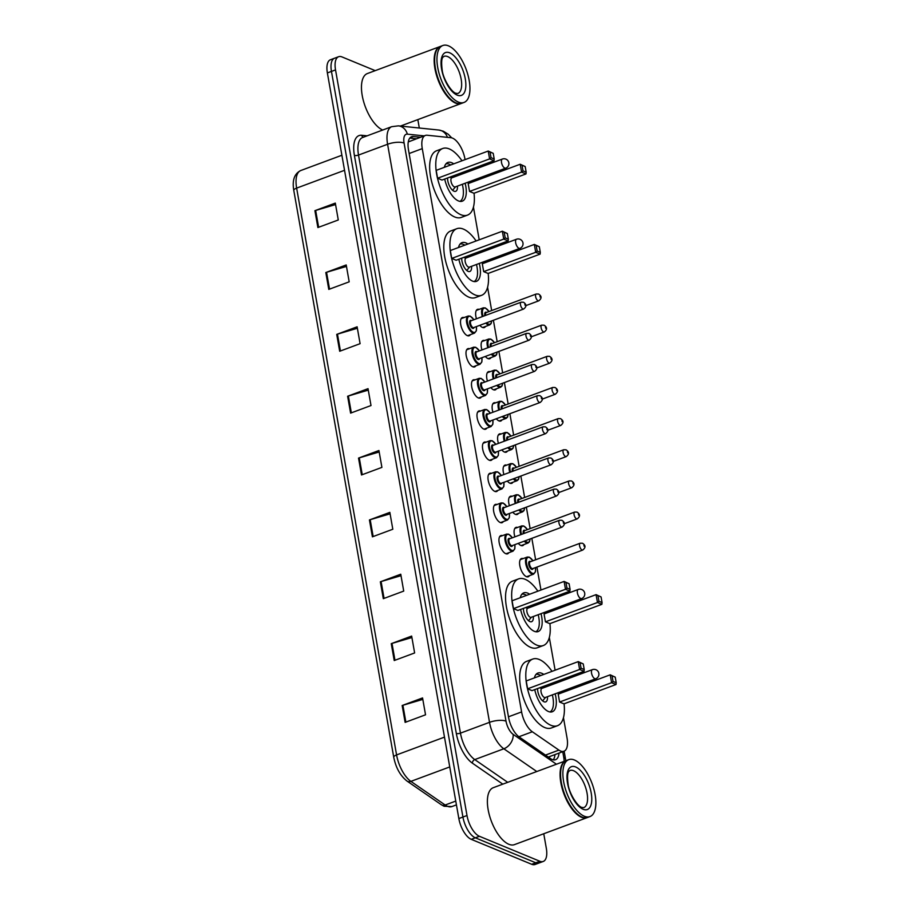 <?xml version="1.0" encoding="UTF-8"?>
<svg xmlns="http://www.w3.org/2000/svg" width="910" height="910" viewBox="0 0 910 910"><rect width="100%" height="100%" fill="white"/><g stroke="black" fill="none" stroke-linecap="round" stroke-linejoin="round"><path stroke-width="1.36" d="M508.804 552.723A9.714 4.322 -110.4 0 1 507.609 553.815A9.714 4.322 -110.4 0 1 505.812 553.701A9.714 4.322 -110.4 0 1 499.59 544.419A9.714 4.322 -110.4 0 1 500.841 535.592A9.714 4.322 -110.4 0 1 502.457 535.637M503.31 521.566A9.714 4.322 -110.4 0 1 502.115 522.67A9.714 4.322 -110.4 0 1 500.318 522.556A9.714 4.322 -110.4 0 1 494.096 513.263A9.714 4.322 -110.4 0 1 495.347 504.447A9.714 4.322 -110.4 0 1 496.962 504.493M497.815 490.422A9.714 4.322 -110.4 0 1 496.621 491.514A9.714 4.322 -110.4 0 1 494.824 491.4A9.714 4.322 -110.4 0 1 488.602 482.107A9.714 4.322 -110.4 0 1 489.853 473.291A9.714 4.322 -110.4 0 1 491.468 473.337M492.333 459.266A9.714 4.322 -110.4 0 1 491.127 460.358A9.714 4.322 -110.4 0 1 489.33 460.244A9.714 4.322 -110.4 0 1 483.108 450.962A9.714 4.322 -110.4 0 1 484.359 442.135A9.714 4.322 -110.4 0 1 485.974 442.18M486.839 428.121A9.714 4.322 -110.4 0 1 485.633 429.213A9.714 4.322 -110.4 0 1 483.836 429.099A9.714 4.322 -110.4 0 1 477.613 419.806A9.714 4.322 -110.4 0 1 478.865 410.99A9.714 4.322 -110.4 0 1 480.491 411.036M481.344 396.965A9.714 4.322 -110.4 0 1 480.139 398.057A9.714 4.322 -110.4 0 1 478.341 397.943A9.714 4.322 -110.4 0 1 472.131 388.65A9.714 4.322 -110.4 0 1 473.371 379.834A9.714 4.322 -110.4 0 1 474.997 379.879M475.85 365.809A9.714 4.322 -110.4 0 1 474.645 366.901A9.714 4.322 -110.4 0 1 472.847 366.787A9.714 4.322 -110.4 0 1 466.637 357.505A9.714 4.322 -110.4 0 1 467.876 348.678A9.714 4.322 -110.4 0 1 469.503 348.723M470.356 334.664A9.714 4.322 -110.4 0 1 469.162 335.756A9.714 4.322 -110.4 0 1 467.353 335.642A9.714 4.322 -110.4 0 1 461.142 326.349A9.714 4.322 -110.4 0 1 462.382 317.533A9.714 4.322 -110.4 0 1 464.009 317.579M523.933 544.533A9.714 4.322 -110.4 0 1 522.738 545.625A9.714 4.322 -110.4 0 1 520.941 545.511A9.714 4.322 -110.4 0 1 518.29 543.372M514.901 536.854A9.714 4.322 -110.4 0 1 515.97 527.402A9.714 4.322 -110.4 0 1 517.585 527.447M518.438 513.376A9.714 4.322 -110.4 0 1 517.244 514.468A9.714 4.322 -110.4 0 1 515.447 514.355A9.714 4.322 -110.4 0 1 512.796 512.216M509.407 505.698A9.714 4.322 -110.4 0 1 510.476 496.257A9.714 4.322 -110.4 0 1 512.091 496.303M512.944 482.232A9.714 4.322 -110.4 0 1 511.75 483.324A9.714 4.322 -110.4 0 1 509.953 483.21A9.714 4.322 -110.4 0 1 507.302 481.06M503.912 474.542A9.714 4.322 -110.4 0 1 504.982 465.101A9.714 4.322 -110.4 0 1 506.597 465.147M507.462 451.076A9.714 4.322 -110.4 0 1 506.256 452.168A9.714 4.322 -110.4 0 1 504.459 452.054A9.714 4.322 -110.4 0 1 501.808 449.915M498.43 443.397A9.714 4.322 -110.4 0 1 499.488 433.945A9.714 4.322 -110.4 0 1 501.114 433.99M529.427 575.689A9.714 4.322 -110.4 0 1 528.232 576.781A9.714 4.322 -110.4 0 1 526.435 576.667A9.714 4.322 -110.4 0 1 520.213 567.374A9.714 4.322 -110.4 0 1 521.464 558.558A9.714 4.322 -110.4 0 1 523.079 558.603M501.967 419.92A9.714 4.322 -110.4 0 1 500.762 421.023A9.714 4.322 -110.4 0 1 498.964 420.898A9.714 4.322 -110.4 0 1 496.314 418.759M492.936 412.241A9.714 4.322 -110.4 0 1 493.993 402.8A9.714 4.322 -110.4 0 1 495.62 402.846M496.473 388.775A9.714 4.322 -110.4 0 1 495.267 389.867A9.714 4.322 -110.4 0 1 493.47 389.753A9.714 4.322 -110.4 0 1 490.831 387.603M487.441 381.085A9.714 4.322 -110.4 0 1 488.499 371.644A9.714 4.322 -110.4 0 1 490.126 371.689M490.979 357.619A9.714 4.322 -110.4 0 1 489.785 358.711A9.714 4.322 -110.4 0 1 487.976 358.597A9.714 4.322 -110.4 0 1 485.337 356.458M481.947 349.94A9.714 4.322 -110.4 0 1 483.005 340.488A9.714 4.322 -110.4 0 1 484.632 340.533M485.485 326.462A9.714 4.322 -110.4 0 1 484.291 327.566A9.714 4.322 -110.4 0 1 482.482 327.452A9.714 4.322 -110.4 0 1 479.843 325.302M476.453 318.784A9.714 4.322 -110.4 0 1 477.511 309.343A9.714 4.322 -110.4 0 1 479.138 309.389M465.067 159.637L464.93 158.897A18.223 8.099 69.6 0 0 450.928 137.706L427.143 135.237A18.223 8.099 69.6 0 0 425.368 135.442A18.223 8.099 69.6 0 0 422.274 148.626L521.601 711.927A18.223 8.099 69.6 0 0 532.327 731.765L558.911 750.102A18.223 8.099 69.6 0 0 560.594 751.034A18.223 8.099 69.6 0 0 563.961 751.239A18.223 8.099 69.6 0 0 567.055 738.067L563.461 717.671M425.368 135.442L408.283 141.926M555.1 670.215L549.322 637.489M540.961 590.033L536.911 567.078M535.626 559.775L531.838 538.333M530.132 528.619L526.344 507.177M524.638 497.474L520.85 476.032M519.144 466.318L515.356 444.876M513.649 435.162L509.873 413.72M508.155 404.017L504.379 382.575M502.661 372.861L498.885 351.419M497.167 341.705L493.391 320.263M491.673 310.56L487.578 287.276M479.206 239.819L473.439 207.093M420.522 137.251L413.367 136.511A18.223 8.099 69.6 0 0 411.593 136.716A18.223 8.099 69.6 0 0 408.499 149.9L508.531 717.182A18.223 8.099 69.6 0 0 519.257 737.02L550.482 758.553A18.223 8.099 69.6 0 0 552.165 759.486A18.223 8.099 69.6 0 0 555.544 759.702A18.223 8.099 69.6 0 0 559.024 753.082M554.952 754.595A18.223 8.099 -110.4 0 1 553.269 759.839M543.748 833.742L546.318 848.279A18.223 8.099 -110.4 0 1 543.225 861.463A18.223 8.099 -110.4 0 1 539.846 861.258L479.422 836.29A18.223 8.099 -110.4 0 1 467.001 815.519L335.528 69.899A18.223 8.099 -110.4 0 1 338.622 56.716A18.223 8.099 -110.4 0 1 342.001 56.932L375.204 70.639M417.826 119.608L419.317 128.026M543.225 861.463L535.057 864.5A18.223 8.099 -110.4 0 1 531.69 864.284L471.255 839.327L475.338 837.814A18.223 8.099 -110.4 0 1 462.928 817.043L331.456 71.412A18.223 8.099 -110.4 0 1 334.539 58.229A18.223 8.099 -110.4 0 0 331.456 71.412L462.928 817.043A18.223 8.099 -110.4 0 0 475.338 837.814L535.762 862.771L475.338 837.814L479.422 836.29M539.141 862.987A18.223 8.099 -110.4 0 1 535.762 862.771A18.223 8.099 -110.4 0 0 539.141 862.987M409.807 138.081L416.439 138.764M471.255 839.327A18.223 8.099 -110.4 0 1 458.845 818.556L327.373 72.925A18.223 8.099 -110.4 0 1 330.466 59.742L338.622 56.716M336.723 334.391L357.118 326.804L360.098 343.673L339.692 351.26L336.723 334.391A4.857 1.661 170 0 1 337.462 334.141L340.431 350.987M325.814 272.534L346.209 264.958L349.19 281.827L328.783 289.403L325.814 272.534A4.857 1.661 170 0 1 326.553 272.283L329.534 289.13M314.905 210.676L335.312 203.101L338.281 219.97L317.886 227.545L314.905 210.676A4.857 1.661 170 0 1 315.656 210.438L318.625 227.273M369.437 519.951L389.844 512.375L392.813 529.245L372.417 536.82L369.437 519.951A4.857 1.661 170 0 1 370.188 519.701L373.157 536.547M380.346 581.808L400.753 574.221L403.721 591.09L383.315 598.678L380.346 581.808A4.857 1.661 170 0 1 381.097 581.558L384.065 598.405M391.254 643.666L411.65 636.079L414.63 652.948L394.223 660.535L391.254 643.666A4.857 1.661 170 0 1 391.994 643.415L394.963 660.25M402.163 705.512L422.558 697.936L425.539 714.805L405.132 722.381L402.163 705.512A4.857 1.661 170 0 1 402.902 705.273L405.871 722.108M347.62 396.248L368.027 388.661L371.007 405.53L350.6 413.117L347.62 396.248A4.857 1.661 170 0 1 348.371 395.998L351.34 412.833M358.529 458.094L378.935 450.518L381.904 467.387L361.509 474.963L358.529 458.094A4.857 1.661 170 0 1 359.279 457.855L362.248 474.69M379.197 451.986L359.279 457.855M368.288 390.128L348.371 395.998M422.82 699.403L402.902 705.273M411.911 637.546L391.994 643.415M401.003 575.689L381.097 581.558M390.094 513.843L370.188 519.701M335.562 204.568L315.656 210.438M346.471 266.425L326.553 272.283M357.38 328.271L337.462 334.141M587.394 817.521A30.371 13.502 -110.4 0 1 587.143 817.624A30.371 13.502 -110.4 0 1 581.524 817.271A30.371 13.502 -110.4 0 1 562.096 788.231A30.371 13.502 -110.4 0 1 565.986 760.68A30.371 13.502 -110.4 0 1 566.236 760.589M587.143 817.624L514.468 844.628A30.371 13.502 -110.4 0 1 508.838 844.275A30.371 13.502 -110.4 0 1 489.409 815.246A30.371 13.502 -110.4 0 1 493.3 787.685L565.986 760.68M589.953 816.577L587.655 817.43A30.371 13.502 -110.4 0 1 582.036 817.078A30.371 13.502 -110.4 0 1 579.977 816.008A30.371 13.502 -110.4 0 1 564.416 793.668A30.371 13.502 -110.4 0 1 561.606 766.584A30.371 13.502 -110.4 0 1 566.498 760.487L568.784 759.634A30.371 13.502 -110.4 0 1 574.415 759.998A30.371 13.502 -110.4 0 1 593.843 789.027A30.371 13.502 -110.4 0 1 589.953 816.577A30.371 13.502 -110.4 0 1 584.322 816.224A30.371 13.502 -110.4 0 1 564.894 787.195A30.371 13.502 -110.4 0 1 568.784 759.634M579.829 815.929A30.064 13.366 -110.4 0 1 579.693 815.838A30.064 13.366 -110.4 0 1 564.291 793.713A30.064 13.366 -110.4 0 1 561.504 766.903A30.064 13.366 -110.4 0 1 561.561 766.743M564.063 703.817A35.535 15.8 -110.4 0 1 557.477 725.702A35.535 15.8 -110.4 0 1 550.903 725.293A35.535 15.8 -110.4 0 1 528.164 691.327A35.535 15.8 -110.4 0 1 532.725 659.079A35.535 15.8 -110.4 0 1 539.3 659.5A35.535 15.8 -110.4 0 1 552.006 671.364M557.523 681.158A35.535 15.8 -110.4 0 1 558.08 682.386M561.47 691.498A35.535 15.8 -110.4 0 1 561.845 692.794M557.477 725.702L551.358 727.977A35.535 15.8 -110.4 0 1 544.783 727.568A35.535 15.8 -110.4 0 1 522.044 693.602A35.535 15.8 -110.4 0 1 526.606 661.354L532.725 659.079M555.157 693.841A20.657 9.18 -110.4 0 1 552.29 711.756A20.657 9.18 -110.4 0 1 548.468 711.518A20.657 9.18 -110.4 0 1 534.727 689.632M534.375 677.916A20.657 9.18 -110.4 0 1 537.912 673.036A20.657 9.18 -110.4 0 1 541.734 673.275A20.657 9.18 -110.4 0 1 543.77 674.424M559.582 702.031L563.984 703.851L616.013 684.513L611.6 682.693L559.582 702.031L558.194 694.148L610.212 674.822L615.217 677.131L612.066 675.823L613.056 681.454L616.207 682.75L615.217 677.131M551.153 683.524A20.657 9.18 -110.4 0 1 551.779 684.73M527.607 688.813L532.009 690.633L584.038 671.307L579.625 669.487L527.607 688.813L526.219 680.942L578.237 661.615L583.23 663.913L580.091 662.616L581.08 668.236L584.231 669.544L583.23 663.913M613.056 681.454L611.6 682.693L610.212 674.822L612.066 675.823M581.08 668.236L579.625 669.487L578.237 661.615L580.091 662.616M584.038 671.307L584.231 669.544M616.013 684.513L616.207 682.75M536.013 674.412A20.043 8.918 -110.4 0 1 539.277 674.788A20.043 8.918 -110.4 0 1 540.733 675.55M548.332 684.57A20.043 8.918 -110.4 0 1 548.969 685.776M552.347 694.887A20.043 8.918 -110.4 0 1 549.958 711.95M537.605 688.552A9.111 4.05 69.6 0 0 544.043 701.781A9.111 4.05 69.6 0 0 545.727 701.883A9.111 4.05 69.6 0 0 547.456 696.707M544.066 687.596A9.111 4.05 69.6 0 0 543.168 686.493M592.376 669.646L541.882 688.404A4.857 2.161 69.6 0 0 541.257 692.817A4.857 2.161 69.6 0 0 544.362 697.458A4.857 2.161 69.6 0 0 545.261 697.515L595.754 678.758A4.857 4.857 0 0 0 598.848 673.355A4.857 4.857 0 0 0 592.376 669.646A4.857 2.161 69.6 0 0 591.545 673.161A4.857 2.161 69.6 0 0 594.856 678.701A4.857 2.161 69.6 0 0 595.754 678.758M461.472 103.387A30.371 13.502 -110.4 0 1 461.222 103.49A30.371 13.502 -110.4 0 1 455.603 103.126A30.371 13.502 -110.4 0 1 436.174 74.097A30.371 13.502 -110.4 0 1 440.065 46.547A30.371 13.502 -110.4 0 1 440.315 46.456M464.032 102.443L461.734 103.296A30.371 13.502 -110.4 0 1 456.115 102.944A30.371 13.502 -110.4 0 1 454.056 101.874A30.371 13.502 -110.4 0 1 438.495 79.534A30.371 13.502 -110.4 0 1 435.685 52.439A30.371 13.502 -110.4 0 1 440.576 46.353L442.863 45.5A30.371 13.502 -110.4 0 1 448.493 45.853A30.371 13.502 -110.4 0 1 467.922 74.882A30.371 13.502 -110.4 0 1 464.032 102.443A30.371 13.502 -110.4 0 1 458.401 102.091A30.371 13.502 -110.4 0 1 438.973 73.05A30.371 13.502 -110.4 0 1 442.863 45.5M453.908 101.784A30.064 13.366 -110.4 0 1 453.772 101.704A30.064 13.366 -110.4 0 1 438.37 79.579A30.064 13.366 -110.4 0 1 435.583 52.757A30.064 13.366 -110.4 0 1 435.64 52.609M382.689 130.039A30.371 13.502 -110.4 0 1 363.431 100.896A30.371 13.502 -110.4 0 1 367.378 73.551L440.065 46.547M549.924 623.634A35.535 15.8 -110.4 0 1 543.338 645.52A35.535 15.8 -110.4 0 1 536.764 645.099A35.535 15.8 -110.4 0 1 514.025 611.133A35.535 15.8 -110.4 0 1 518.586 578.896A35.535 15.8 -110.4 0 1 525.161 579.317A35.535 15.8 -110.4 0 1 537.867 591.17M543.384 600.975A35.535 15.8 -110.4 0 1 543.941 602.204M547.331 611.315A35.535 15.8 -110.4 0 1 547.706 612.612M543.338 645.52L537.218 647.795A35.535 15.8 -110.4 0 1 530.644 647.374A35.535 15.8 -110.4 0 1 507.905 613.408A35.535 15.8 -110.4 0 1 512.466 581.172L518.586 578.896M541.018 613.659A20.657 9.18 -110.4 0 1 538.163 631.574A20.657 9.18 -110.4 0 1 534.329 631.324A20.657 9.18 -110.4 0 1 520.588 609.438M520.236 597.722A20.657 9.18 -110.4 0 1 523.773 592.854A20.657 9.18 -110.4 0 1 527.595 593.092A20.657 9.18 -110.4 0 1 529.631 594.241M545.443 621.837L549.845 623.657L601.874 604.331L597.461 602.511L545.443 621.837L544.055 613.966L596.073 594.639L601.078 596.937L597.927 595.64L598.916 601.26L602.067 602.568L601.078 596.937M537.014 603.341A20.657 9.18 -110.4 0 1 537.639 604.547M513.467 608.631L517.87 610.451L569.899 591.125L565.485 589.293L513.467 608.631L512.08 600.759L564.098 581.422L569.103 583.731L565.952 582.434L566.941 588.053L570.092 589.35L569.103 583.731M598.916 601.26L597.461 602.511L596.073 594.639L597.927 595.64M566.941 588.053L565.485 589.293L564.098 581.422L565.952 582.434M569.899 591.125L570.092 589.35M601.874 604.331L602.067 602.568M521.874 594.23A20.043 8.918 -110.4 0 1 525.138 594.605A20.043 8.918 -110.4 0 1 526.594 595.367M534.193 604.388A20.043 8.918 -110.4 0 1 534.83 605.594M538.208 614.705A20.043 8.918 -110.4 0 1 535.819 631.756M523.466 608.369A9.111 4.05 69.6 0 0 529.904 621.587A9.111 4.05 69.6 0 0 531.588 621.701A9.111 4.05 69.6 0 0 533.317 616.514M529.927 607.402A9.111 4.05 69.6 0 0 529.029 606.31M578.237 589.464L527.743 608.221A4.857 2.161 69.6 0 0 527.117 612.635A4.857 2.161 69.6 0 0 530.223 617.276A4.857 2.161 69.6 0 0 531.121 617.333L581.615 598.575A4.857 4.857 0 0 0 584.709 593.172A4.857 4.857 0 0 0 578.237 589.464A4.857 2.161 69.6 0 0 577.406 592.979A4.857 2.161 69.6 0 0 580.716 598.518A4.857 2.161 69.6 0 0 581.615 598.575M488.181 273.421A35.535 15.8 -110.4 0 1 481.595 295.318A35.535 15.8 -110.4 0 1 475.009 294.897A35.535 15.8 -110.4 0 1 452.281 260.931A35.535 15.8 -110.4 0 1 456.831 228.694A35.535 15.8 -110.4 0 1 463.406 229.104A35.535 15.8 -110.4 0 1 476.112 240.968M481.629 250.762A35.535 15.8 -110.4 0 1 482.186 251.99M485.576 261.102A35.535 15.8 -110.4 0 1 485.963 262.399M481.595 295.318L475.475 297.581A35.535 15.8 -110.4 0 1 468.889 297.172A35.535 15.8 -110.4 0 1 446.162 263.206A35.535 15.8 -110.4 0 1 450.712 230.969L456.831 228.694M479.274 263.445A20.657 9.18 -110.4 0 1 476.408 281.361A20.657 9.18 -110.4 0 1 472.586 281.122A20.657 9.18 -110.4 0 1 458.833 259.236M458.481 247.52A20.657 9.18 -110.4 0 1 462.018 242.64A20.657 9.18 -110.4 0 1 465.84 242.879A20.657 9.18 -110.4 0 1 467.876 244.028M483.688 271.635L488.101 273.455L540.119 254.118L535.717 252.298L483.688 271.635L482.3 263.763L534.329 244.426L539.323 246.735L536.172 245.427L537.162 251.058L540.312 252.354L539.323 246.735M475.259 253.128A20.657 9.18 -110.4 0 1 475.885 254.334M451.713 258.417L456.126 260.237L508.144 240.911L503.742 239.091L451.713 258.417L450.325 250.546L502.354 231.22L507.348 233.529L504.197 232.221L505.186 237.851L508.337 239.148L507.348 233.529M537.162 251.058L535.717 252.298L534.329 244.426L536.172 245.427M505.186 237.851L503.742 239.091L502.354 231.22L504.197 232.221M508.144 240.911L508.337 239.148M540.119 254.118L540.312 252.354M460.119 244.017A20.043 8.918 -110.4 0 1 463.395 244.392A20.043 8.918 -110.4 0 1 464.839 245.154M472.438 254.174A20.043 8.918 -110.4 0 1 473.075 255.38M476.465 264.491A20.043 8.918 -110.4 0 1 474.064 281.554M461.723 258.167A9.111 4.05 69.6 0 0 468.149 271.385A9.111 4.05 69.6 0 0 469.833 271.487A9.111 4.05 69.6 0 0 471.562 266.311M468.184 257.2A9.111 4.05 69.6 0 0 467.274 256.097M516.482 239.25L465.988 258.019A4.857 2.161 69.6 0 0 465.363 262.421A4.857 2.161 69.6 0 0 468.479 267.062A4.857 2.161 69.6 0 0 469.378 267.119L519.872 248.362A4.857 4.857 0 0 0 522.966 242.959A4.857 4.857 0 0 0 516.482 239.25A4.857 2.161 69.6 0 0 515.663 242.765A4.857 2.161 69.6 0 0 518.973 248.305A4.857 2.161 69.6 0 0 519.872 248.362M474.042 193.238A35.535 15.8 -110.4 0 1 467.456 215.124A35.535 15.8 -110.4 0 1 460.87 214.714A35.535 15.8 -110.4 0 1 438.142 180.749A35.535 15.8 -110.4 0 1 442.692 148.501A35.535 15.8 -110.4 0 1 449.267 148.921A35.535 15.8 -110.4 0 1 461.973 160.786M467.49 170.579A35.535 15.8 -110.4 0 1 468.047 171.808M471.437 180.919A35.535 15.8 -110.4 0 1 471.824 182.216M467.456 215.124L461.336 217.399A35.535 15.8 -110.4 0 1 454.75 216.989A35.535 15.8 -110.4 0 1 432.022 183.024A35.535 15.8 -110.4 0 1 436.572 150.776L442.692 148.501M465.135 183.263A20.657 9.18 -110.4 0 1 462.269 201.178A20.657 9.18 -110.4 0 1 458.447 200.928A20.657 9.18 -110.4 0 1 444.694 179.042M444.342 167.338A20.657 9.18 -110.4 0 1 447.879 162.458A20.657 9.18 -110.4 0 1 451.701 162.697A20.657 9.18 -110.4 0 1 453.737 163.845M469.549 191.441L473.962 193.261L525.98 173.935L521.578 172.115L469.549 191.441L468.161 183.57L520.19 164.244L525.184 166.541L522.033 165.245L523.023 170.864L526.173 172.172L525.184 166.541M461.12 172.945A20.657 9.18 -110.4 0 1 461.745 174.151M437.573 178.235L441.987 180.055L494.005 160.729L489.603 158.909L437.573 178.235L436.186 170.363L488.215 151.037L493.209 153.335L490.058 152.038L491.047 157.657L494.198 158.966L493.209 153.335M523.023 170.864L521.578 172.115L520.19 164.244L522.033 165.245M491.047 157.657L489.603 158.909L488.215 151.037L490.058 152.038M494.005 160.729L494.198 158.966M525.98 173.935L526.173 172.172M445.98 163.834A20.043 8.918 -110.4 0 1 449.256 164.21A20.043 8.918 -110.4 0 1 450.7 164.972M458.299 173.992A20.043 8.918 -110.4 0 1 458.936 175.198M462.325 184.309A20.043 8.918 -110.4 0 1 459.925 201.372M447.584 177.973A9.111 4.05 69.6 0 0 454.01 191.202A9.111 4.05 69.6 0 0 455.694 191.305A9.111 4.05 69.6 0 0 457.423 186.129M454.045 177.018A9.111 4.05 69.6 0 0 453.135 175.914M502.343 159.068L451.849 177.825A4.857 2.161 69.6 0 0 451.224 182.239A4.857 2.161 69.6 0 0 454.34 186.88A4.857 2.161 69.6 0 0 455.239 186.937L505.733 168.179A4.857 4.857 0 0 0 508.826 162.776A4.857 4.857 0 0 0 502.343 159.068A4.857 2.161 69.6 0 0 501.524 162.583A4.857 2.161 69.6 0 0 504.834 168.123A4.857 2.161 69.6 0 0 505.733 168.179M545.465 755.095L558.911 750.102M549.526 756.608A18.223 13.786 124.6 0 1 549.401 757.803M518.893 736.759L532.327 731.765M508.462 716.807L521.601 711.927M409.136 153.517L422.274 148.626M564.075 761.386A12.148 5.403 69.6 0 0 563.779 757.518L562.755 751.694M565.781 760.749L565.542 759.19A12.148 4.152 170 0 0 563.779 757.518M451.701 137.854L448.266 134.27L443.261 131.176L438.813 130.039A12.148 10.624 95.9 0 1 447.447 137.342M502.809 784.158L472.426 763.194A27.334 12.16 -110.4 0 1 456.32 733.437L354.388 155.36A27.334 12.16 -110.4 0 1 361.702 135.272L367.083 135.829M467.001 815.519L458.845 818.556M539.846 861.258L531.69 864.284M335.528 69.899L327.373 72.925M536.798 771.532L503.833 748.782L474.758 759.588L507.723 782.327M424.174 135.886L407.339 134.145A12.148 5.403 69.6 0 0 404.085 143.063L506.017 721.152A12.148 5.403 69.6 0 0 513.172 734.37A12.148 9.191 124.6 0 1 503.833 748.782A24.297 10.806 -110.4 0 1 489.523 722.335L460.449 733.141A24.297 10.806 69.6 0 0 474.758 759.588A3.037 2.298 -55.4 0 0 472.426 763.194M506.017 721.152A12.148 4.152 170 0 0 489.523 722.335L387.592 144.258L358.517 155.064L460.449 733.141A3.037 1.035 -10 0 1 456.32 733.437M404.085 143.063A12.148 4.152 170 0 0 387.592 144.258A24.297 10.806 -110.4 0 1 391.709 126.683L362.646 137.49A24.297 10.806 69.6 0 0 358.517 155.064A3.037 1.035 -10 0 1 354.388 155.36M513.172 734.37L556.442 764.229M361.702 135.272A3.037 2.662 -84.1 0 0 363.374 137.217M438.813 130.039L398.387 125.853A12.148 10.624 95.9 0 1 407.339 134.145M410.114 137.717L413.367 136.511M444.489 737.123L396.578 754.925A6.074 2.07 170 0 0 393.746 757.279L293.793 190.463A6.074 2.07 -10 0 1 296.637 188.108L396.578 754.925A24.297 10.806 69.6 0 0 410.888 781.371L445.172 805.02A24.297 10.806 69.6 0 0 447.413 806.271A24.297 10.806 69.6 0 0 451.917 806.556L456.433 804.872M451.917 806.556L444.103 806.26L441.293 804.713A6.074 4.595 124.6 0 0 445.172 805.02L455.762 801.084M293.793 190.463C292.053 180.316 294.374 173.673 300.755 170.534A24.297 10.806 69.6 0 0 296.637 188.108L344.537 170.306M449.745 766.937L410.888 781.371A6.074 4.595 124.6 0 1 407.009 781.064C400.298 775.764 395.873 767.835 393.746 757.279M573.584 770.724A19.804 8.804 -110.4 0 1 586.256 789.653A19.804 8.804 -110.4 0 1 583.719 807.625L581.706 807.397C576.986 805.987 569.148 792.872 568.159 784.625C566.259 769.905 569.615 771.441 569.922 770.486A19.804 8.804 -110.4 0 1 573.584 770.724M575.643 766.959A22.841 10.158 -110.4 0 1 591.204 792.997A22.841 10.158 -110.4 0 1 583.094 809.252A22.841 10.158 -110.4 0 1 567.533 783.214A22.841 10.158 -110.4 0 1 575.643 766.959M447.663 56.579A19.804 8.804 -110.4 0 1 460.335 75.519A19.804 8.804 -110.4 0 1 457.798 93.491L455.785 93.264C451.064 91.842 443.227 78.738 442.237 70.491C440.338 55.772 443.693 57.296 444 56.352A19.804 8.804 -110.4 0 1 447.663 56.579M449.722 52.825A22.841 10.158 -110.4 0 1 465.283 78.863A22.841 10.158 -110.4 0 1 457.173 95.118A22.841 10.158 -110.4 0 1 441.612 69.08A22.841 10.158 -110.4 0 1 449.722 52.825M526.606 576.735L533.624 574.119A9.111 4.05 -110.4 0 1 531.94 574.017A9.111 4.05 -110.4 0 1 526.116 565.303A9.111 4.05 -110.4 0 1 527.277 557.045L529.301 557.148L532.964 560.765M532.896 560.788A8.508 3.776 69.6 0 0 529.574 557.523A8.508 3.776 69.6 0 0 526.56 563.574A8.508 3.776 69.6 0 0 532.35 573.266A8.508 3.776 69.6 0 0 535.433 567.624M533.146 568.466A4.254 1.888 -110.4 0 1 531.656 569.33A4.254 1.888 -110.4 0 1 528.767 564.484A4.254 1.888 -110.4 0 1 530.268 561.459A4.254 1.888 -110.4 0 1 530.61 561.641M580.193 543.213L530.2 561.788A3.64 1.615 69.6 0 0 529.734 565.099A3.64 1.615 69.6 0 0 532.066 568.579A3.64 1.615 69.6 0 0 532.748 568.625L582.73 550.049A3.64 1.615 -110.4 0 1 582.059 550.004A3.64 1.615 -110.4 0 1 579.727 546.523A3.64 1.615 -110.4 0 1 580.193 543.213L582.525 543.259C585.744 545.34 585.812 547.604 582.73 550.049M583.913 545.124L584.106 546.239L583.913 545.124M521.111 545.579L528.141 542.974A9.111 4.05 -110.4 0 1 526.446 542.861A9.111 4.05 -110.4 0 1 524.228 541.154M520.77 534.67A9.111 4.05 -110.4 0 1 521.794 525.889L523.807 525.991L527.481 529.609M527.402 529.631A8.508 3.776 69.6 0 0 524.08 526.367A8.508 3.776 69.6 0 0 521.532 534.386M525.093 540.836A8.508 3.776 69.6 0 0 526.856 542.11A8.508 3.776 69.6 0 0 530.075 538.993M523.341 533.715A4.254 1.888 -110.4 0 1 524.774 530.303A4.254 1.888 -110.4 0 1 525.115 530.485M576.565 518.848A3.64 1.615 -110.4 0 1 574.233 515.367A3.64 1.615 -110.4 0 1 574.699 512.057L577.031 512.102C580.25 514.184 580.318 516.448 577.236 518.893A3.64 1.615 -110.4 0 1 576.565 518.848M578.419 513.968L578.612 515.094L578.419 513.968M574.699 512.057L524.717 530.632A3.64 1.615 69.6 0 0 524.126 533.419M515.629 514.423L522.647 511.818A9.111 4.05 -110.4 0 1 520.952 511.716A9.111 4.05 -110.4 0 1 518.734 510.01M515.276 503.514A9.111 4.05 -110.4 0 1 516.3 494.733L518.313 494.847L521.987 498.452M521.908 498.487A8.508 3.776 69.6 0 0 518.586 495.211A8.508 3.776 69.6 0 0 516.038 503.23M519.599 509.691A8.508 3.776 69.6 0 0 521.373 510.965A8.508 3.776 69.6 0 0 524.581 507.837M517.858 502.559A4.254 1.888 -110.4 0 1 519.28 499.158A4.254 1.888 -110.4 0 1 519.621 499.328M571.071 487.703A3.64 1.615 -110.4 0 1 568.739 484.211A3.64 1.615 -110.4 0 1 569.205 480.912L571.537 480.958C574.756 483.028 574.824 485.292 571.742 487.737A3.64 1.615 -110.4 0 1 571.071 487.703M572.925 482.812L573.118 483.938L572.925 482.812M569.205 480.912L519.223 499.488A3.64 1.615 69.6 0 0 518.632 502.274M510.135 483.278L517.153 480.662A9.111 4.05 -110.4 0 1 515.458 480.56A9.111 4.05 -110.4 0 1 513.251 478.853M509.782 472.37A9.111 4.05 -110.4 0 1 510.806 463.588L512.819 463.69L516.493 467.308M516.425 467.33A8.508 3.776 69.6 0 0 513.103 464.066A8.508 3.776 69.6 0 0 510.544 472.085M514.104 478.535A8.508 3.776 69.6 0 0 515.879 479.809A8.508 3.776 69.6 0 0 519.087 476.681M512.364 471.403A4.254 1.888 -110.4 0 1 513.797 468.002A4.254 1.888 -110.4 0 1 514.127 468.184M565.576 456.547A3.64 1.615 -110.4 0 1 563.245 453.066A3.64 1.615 -110.4 0 1 563.711 449.756L566.043 449.802C569.262 451.883 569.33 454.147 566.247 456.592A3.64 1.615 -110.4 0 1 565.576 456.547M567.43 451.667L567.635 452.782L567.43 451.667M563.711 449.756L513.729 468.332A3.64 1.615 69.6 0 0 513.138 471.118M504.64 452.122L511.659 449.517A9.111 4.05 -110.4 0 1 509.975 449.403A9.111 4.05 -110.4 0 1 507.757 447.697M504.288 441.213A9.111 4.05 -110.4 0 1 505.312 432.432L507.325 432.534L510.999 436.152M510.931 436.174A8.508 3.776 69.6 0 0 507.609 432.91A8.508 3.776 69.6 0 0 505.061 440.929M508.61 447.379A8.508 3.776 69.6 0 0 510.385 448.653A8.508 3.776 69.6 0 0 513.593 445.536M506.87 440.258A4.254 1.888 -110.4 0 1 508.303 436.846A4.254 1.888 -110.4 0 1 508.633 437.027M560.082 425.391A3.64 1.615 -110.4 0 1 557.75 421.91A3.64 1.615 -110.4 0 1 558.217 418.6L560.549 418.646C563.768 420.727 563.836 422.991 560.753 425.436A3.64 1.615 -110.4 0 1 560.082 425.391M561.936 420.511L562.141 421.637L561.936 420.511M558.217 418.6L508.235 437.175A3.64 1.615 69.6 0 0 507.643 439.962M499.146 420.966L506.165 418.361A9.111 4.05 -110.4 0 1 504.481 418.259A9.111 4.05 -110.4 0 1 502.263 416.552M498.794 410.057A9.111 4.05 -110.4 0 1 499.817 401.276L501.831 401.39L505.505 404.995M505.437 405.03A8.508 3.776 69.6 0 0 502.115 401.765A8.508 3.776 69.6 0 0 499.567 409.773M503.116 416.234A8.508 3.776 69.6 0 0 504.891 417.508A8.508 3.776 69.6 0 0 508.099 414.38M501.376 409.102A4.254 1.888 -110.4 0 1 502.809 405.701A4.254 1.888 -110.4 0 1 503.139 405.871M554.588 394.246A3.64 1.615 -110.4 0 1 552.256 390.754A3.64 1.615 -110.4 0 1 552.723 387.455L555.054 387.501C558.274 389.571 558.353 391.835 555.259 394.28A3.64 1.615 -110.4 0 1 554.588 394.246M556.442 389.355L556.647 390.481L556.442 389.355M552.723 387.455L502.741 406.031A3.64 1.615 69.6 0 0 502.149 408.817M493.652 389.821L500.671 387.216A9.111 4.05 -110.4 0 1 498.987 387.103A9.111 4.05 -110.4 0 1 496.769 385.396M493.3 378.913A9.111 4.05 -110.4 0 1 494.323 370.131L496.337 370.233L500.011 373.851M499.943 373.873A8.508 3.776 69.6 0 0 496.621 370.609A8.508 3.776 69.6 0 0 494.073 378.628M497.622 385.078A8.508 3.776 69.6 0 0 499.397 386.352A8.508 3.776 69.6 0 0 502.604 383.224M495.882 377.946A4.254 1.888 -110.4 0 1 497.315 374.545A4.254 1.888 -110.4 0 1 497.656 374.727M549.094 363.09A3.64 1.615 -110.4 0 1 546.762 359.609A3.64 1.615 -110.4 0 1 547.228 356.299L549.56 356.345C552.791 358.426 552.859 360.69 549.776 363.135A3.64 1.615 -110.4 0 1 549.094 363.09M550.948 358.21L551.153 359.336L550.948 358.21M547.228 356.299L497.247 374.875A3.64 1.615 69.6 0 0 496.655 377.661M488.158 358.665L495.176 356.06A9.111 4.05 -110.4 0 1 493.493 355.947A9.111 4.05 -110.4 0 1 491.275 354.252M487.817 347.757A9.111 4.05 -110.4 0 1 488.829 338.975L490.854 339.089L494.517 342.695M494.448 342.717A8.508 3.776 69.6 0 0 491.127 339.453A8.508 3.776 69.6 0 0 488.579 347.472M492.128 353.922A8.508 3.776 69.6 0 0 493.902 355.196A8.508 3.776 69.6 0 0 497.11 352.079M490.388 346.801A4.254 1.888 -110.4 0 1 491.821 343.388A4.254 1.888 -110.4 0 1 492.162 343.571M543.6 331.934A3.64 1.615 -110.4 0 1 541.268 328.453A3.64 1.615 -110.4 0 1 541.734 325.143L544.066 325.2C547.297 327.27 547.365 329.534 544.282 331.979A3.64 1.615 -110.4 0 1 543.6 331.934M545.465 327.054L545.659 328.18L545.465 327.054M541.734 325.143L491.753 343.718A3.64 1.615 69.6 0 0 491.161 346.505M482.664 327.52L489.682 324.904A9.111 4.05 -110.4 0 1 487.999 324.802A9.111 4.05 -110.4 0 1 485.781 323.096M482.323 316.6A9.111 4.05 -110.4 0 1 483.335 307.819L485.36 307.933L489.023 311.538M488.954 311.573A8.508 3.776 69.6 0 0 485.633 308.308A8.508 3.776 69.6 0 0 483.085 316.316M486.645 322.777A8.508 3.776 69.6 0 0 488.408 324.051A8.508 3.776 69.6 0 0 491.616 320.923M484.893 315.645A4.254 1.888 -110.4 0 1 486.327 312.244A4.254 1.888 -110.4 0 1 486.668 312.414M538.106 300.789A3.64 1.615 -110.4 0 1 535.774 297.297A3.64 1.615 -110.4 0 1 536.252 293.998L538.572 294.044C541.803 296.114 541.871 298.378 538.788 300.823A3.64 1.615 -110.4 0 1 538.106 300.789M539.971 295.898L540.165 297.024L539.971 295.898M536.252 293.998L486.259 312.574A3.64 1.615 69.6 0 0 485.667 315.361M514.889 544.635L514.821 548.798L513.012 551.164A9.111 4.05 -110.4 0 1 511.318 551.062A9.111 4.05 -110.4 0 1 505.494 542.349A9.111 4.05 -110.4 0 1 506.654 534.079L499.635 536.684M512.273 537.821A8.508 3.776 69.6 0 0 508.952 534.557A8.508 3.776 69.6 0 0 505.937 540.608A8.508 3.776 69.6 0 0 511.727 550.3A8.508 3.776 69.6 0 0 514.81 544.658M512.523 545.511A4.254 1.888 -110.4 0 1 511.033 546.364A4.254 1.888 -110.4 0 1 508.144 541.518A4.254 1.888 -110.4 0 1 509.646 538.492A4.254 1.888 -110.4 0 1 509.987 538.674M509.589 538.822A3.64 1.615 69.6 0 0 509.111 542.133A3.64 1.615 69.6 0 0 511.443 545.613A3.64 1.615 69.6 0 0 512.125 545.659L562.107 527.083A3.64 1.615 -110.4 0 1 561.436 527.038A3.64 1.615 -110.4 0 1 559.104 523.557A3.64 1.615 -110.4 0 1 559.57 520.247L509.589 538.822M563.483 523.284L563.29 522.158L563.483 523.284M509.395 513.479L509.327 517.654L507.518 520.008A9.111 4.05 -110.4 0 1 505.823 519.906A9.111 4.05 -110.4 0 1 499.999 511.192A9.111 4.05 -110.4 0 1 501.171 502.923L494.141 505.539M506.779 506.677A8.508 3.776 69.6 0 0 503.457 503.412A8.508 3.776 69.6 0 0 500.443 509.463A8.508 3.776 69.6 0 0 506.233 519.155A8.508 3.776 69.6 0 0 509.327 513.502M507.029 514.355A4.254 1.888 -110.4 0 1 505.539 515.219A4.254 1.888 -110.4 0 1 502.65 510.373A4.254 1.888 -110.4 0 1 504.151 507.348A4.254 1.888 -110.4 0 1 504.493 507.53M504.094 507.678A3.64 1.615 69.6 0 0 503.628 510.976A3.64 1.615 69.6 0 0 505.96 514.468A3.64 1.615 69.6 0 0 506.631 514.503L556.613 495.939A3.64 1.615 -110.4 0 1 555.942 495.893A3.64 1.615 -110.4 0 1 553.61 492.412A3.64 1.615 -110.4 0 1 554.076 489.102L504.094 507.678M557.989 492.128L557.796 491.002L557.989 492.128M503.901 482.323L503.833 486.497L502.024 488.863A9.111 4.05 -110.4 0 1 500.329 488.75A9.111 4.05 -110.4 0 1 494.505 480.048A9.111 4.05 -110.4 0 1 495.677 471.778L488.647 474.383M501.285 475.521A8.508 3.776 69.6 0 0 497.963 472.256A8.508 3.776 69.6 0 0 494.949 478.307A8.508 3.776 69.6 0 0 500.75 487.999A8.508 3.776 69.6 0 0 503.833 482.357M501.535 483.21A4.254 1.888 -110.4 0 1 500.056 484.063A4.254 1.888 -110.4 0 1 497.156 479.217A4.254 1.888 -110.4 0 1 498.669 476.192A4.254 1.888 -110.4 0 1 498.998 476.374M498.6 476.522A3.64 1.615 69.6 0 0 498.134 479.832A3.64 1.615 69.6 0 0 500.466 483.312A3.64 1.615 69.6 0 0 501.137 483.358L551.119 464.783A3.64 1.615 -110.4 0 1 550.448 464.737A3.64 1.615 -110.4 0 1 548.116 461.256A3.64 1.615 -110.4 0 1 548.582 457.946L498.6 476.522M552.495 460.983L552.302 459.857L552.495 460.983M498.407 451.178L498.339 455.341L496.53 457.707A9.111 4.05 -110.4 0 1 494.847 457.605A9.111 4.05 -110.4 0 1 489.011 448.892A9.111 4.05 -110.4 0 1 490.183 440.622L483.164 443.238M495.802 444.364A8.508 3.776 69.6 0 0 492.481 441.1A8.508 3.776 69.6 0 0 489.455 447.151A8.508 3.776 69.6 0 0 495.256 456.843A8.508 3.776 69.6 0 0 498.339 451.201M496.041 452.054A4.254 1.888 -110.4 0 1 494.562 452.907A4.254 1.888 -110.4 0 1 491.662 448.061A4.254 1.888 -110.4 0 1 493.174 445.036A4.254 1.888 -110.4 0 1 493.504 445.217M493.106 445.365A3.64 1.615 69.6 0 0 492.64 448.675A3.64 1.615 69.6 0 0 494.972 452.156A3.64 1.615 69.6 0 0 495.643 452.202L545.625 433.626A3.64 1.615 -110.4 0 1 544.953 433.581A3.64 1.615 -110.4 0 1 542.622 430.1A3.64 1.615 -110.4 0 1 543.088 426.801L493.106 445.365M547.012 429.827L546.808 428.701L547.012 429.827M492.913 420.022L492.845 424.197L491.036 426.551A9.111 4.05 -110.4 0 1 489.352 426.449A9.111 4.05 -110.4 0 1 483.517 417.736A9.111 4.05 -110.4 0 1 484.689 409.477L477.67 412.082M490.308 413.22A8.508 3.776 69.6 0 0 486.986 409.955A8.508 3.776 69.6 0 0 483.961 416.007A8.508 3.776 69.6 0 0 489.762 425.698A8.508 3.776 69.6 0 0 492.845 420.045M490.558 420.898A4.254 1.888 -110.4 0 1 489.068 421.762A4.254 1.888 -110.4 0 1 486.167 416.916A4.254 1.888 -110.4 0 1 487.68 413.891A4.254 1.888 -110.4 0 1 488.01 414.073M487.612 414.221A3.64 1.615 69.6 0 0 487.146 417.519A3.64 1.615 69.6 0 0 489.478 421.012A3.64 1.615 69.6 0 0 490.149 421.046L540.13 402.482A3.64 1.615 -110.4 0 1 539.459 402.436A3.64 1.615 -110.4 0 1 537.127 398.955A3.64 1.615 -110.4 0 1 537.594 395.645L487.612 414.221M541.518 398.671L541.313 397.545L541.518 398.671M487.419 388.877L487.35 393.04L485.542 395.406A9.111 4.05 -110.4 0 1 483.858 395.293A9.111 4.05 -110.4 0 1 478.023 386.591A9.111 4.05 -110.4 0 1 479.195 378.321L472.176 380.926M484.814 382.063A8.508 3.776 69.6 0 0 481.492 378.799A8.508 3.776 69.6 0 0 478.467 384.85A8.508 3.776 69.6 0 0 484.268 394.542A8.508 3.776 69.6 0 0 487.35 388.9M485.064 389.753A4.254 1.888 -110.4 0 1 483.574 390.606A4.254 1.888 -110.4 0 1 480.673 385.76A4.254 1.888 -110.4 0 1 482.186 382.735A4.254 1.888 -110.4 0 1 482.516 382.917M482.118 383.064A3.64 1.615 69.6 0 0 481.652 386.375A3.64 1.615 69.6 0 0 483.983 389.855A3.64 1.615 69.6 0 0 484.655 389.901L534.636 371.325A3.64 1.615 -110.4 0 1 533.965 371.28A3.64 1.615 -110.4 0 1 531.633 367.799A3.64 1.615 -110.4 0 1 532.1 364.489L482.118 383.064M536.024 367.526L535.819 366.4L536.024 367.526M481.925 357.721L481.868 361.896L480.048 364.25A9.111 4.05 -110.4 0 1 478.364 364.148A9.111 4.05 -110.4 0 1 472.529 355.435A9.111 4.05 -110.4 0 1 473.7 347.165L466.682 349.781M479.32 350.907A8.508 3.776 69.6 0 0 475.998 347.643A8.508 3.776 69.6 0 0 472.984 353.694A8.508 3.776 69.6 0 0 478.774 363.397A8.508 3.776 69.6 0 0 481.856 357.744M479.57 358.597A4.254 1.888 -110.4 0 1 478.08 359.45A4.254 1.888 -110.4 0 1 475.179 354.604A4.254 1.888 -110.4 0 1 476.692 351.578A4.254 1.888 -110.4 0 1 477.033 351.76M476.624 351.908A3.64 1.615 69.6 0 0 476.158 355.218A3.64 1.615 69.6 0 0 478.489 358.699A3.64 1.615 69.6 0 0 479.161 358.745L529.154 340.169A3.64 1.615 -110.4 0 1 528.471 340.135A3.64 1.615 -110.4 0 1 526.139 336.643A3.64 1.615 -110.4 0 1 526.606 333.344L476.624 351.908M530.53 336.37L530.325 335.244L530.53 336.37M476.43 326.565L476.374 330.739L474.554 333.094A9.111 4.05 -110.4 0 1 472.87 332.992A9.111 4.05 -110.4 0 1 467.035 324.278A9.111 4.05 -110.4 0 1 468.206 316.02L461.188 318.625M473.826 319.763A8.508 3.776 69.6 0 0 470.504 316.498A8.508 3.776 69.6 0 0 467.49 322.549A8.508 3.776 69.6 0 0 473.28 332.241A8.508 3.776 69.6 0 0 476.362 326.599M474.076 327.441A4.254 1.888 -110.4 0 1 472.586 328.305A4.254 1.888 -110.4 0 1 469.685 323.459A4.254 1.888 -110.4 0 1 471.198 320.434A4.254 1.888 -110.4 0 1 471.539 320.616M471.13 320.764A3.64 1.615 69.6 0 0 470.663 324.062A3.64 1.615 69.6 0 0 472.995 327.554A3.64 1.615 69.6 0 0 473.666 327.6L523.659 309.025A3.64 1.615 -110.4 0 1 522.977 308.979A3.64 1.615 -110.4 0 1 520.645 305.498A3.64 1.615 -110.4 0 1 521.111 302.188L471.13 320.764M525.036 305.214L524.842 304.099L525.036 305.214M548.309 757.063L563.961 751.239M398.387 125.853L391.709 126.683M565.542 759.19L564.132 751.171M441.293 804.713L407.009 781.064M300.755 170.534L341.887 155.246M545.522 697.424L542.644 700.882M542.133 688.313L539.471 687.869M461.222 103.49L400.457 126.069M531.383 617.242L528.505 620.7M527.993 608.13L525.332 607.675M469.628 267.028L466.762 270.498M466.238 257.917L463.577 257.473M455.489 186.846L452.623 190.304M452.099 177.734L449.438 177.279M527.277 557.045L520.258 559.65M533.624 574.119L535.444 571.764L535.512 567.59M521.794 525.889L514.764 528.494M577.236 518.893L564.2 523.739M528.141 542.974L529.518 541.712L530.177 538.947M516.3 494.733L509.27 497.349M571.742 487.737L558.706 492.583M522.647 511.818L524.024 510.567L524.683 507.791M510.806 463.588L503.787 466.193M566.247 456.592L553.212 461.438M517.153 480.662L518.529 479.411L519.201 476.647M505.312 432.432L498.293 435.037M560.753 425.436L547.718 430.282M511.659 449.517L513.035 448.255L513.706 445.49M499.817 401.276L492.799 403.892M555.259 394.28L542.223 399.126M506.165 418.361L507.552 417.11L508.212 414.346M494.323 370.131L487.305 372.736M549.776 363.135L536.729 367.981M500.671 387.216L502.058 385.954L502.718 383.19M488.829 338.975L481.811 341.58M544.282 331.979L531.235 336.825M495.176 356.06L496.564 354.798L497.224 352.034M483.335 307.819L476.317 310.435M538.788 300.823L525.752 305.669M489.682 324.904L491.07 323.653L491.73 320.889M512.353 537.799L508.679 534.193L506.654 534.079M562.107 527.083C565.19 524.638 565.121 522.374 561.902 520.304L559.57 520.247M513.012 551.164L505.983 553.769M506.859 506.642L503.185 503.037L501.171 502.923M556.613 495.939C559.696 493.482 559.627 491.229 556.408 489.148L554.076 489.102M507.518 520.008L500.489 522.624M501.364 475.498L497.69 471.88L495.677 471.778M551.119 464.783C554.201 462.337 554.133 460.073 550.914 457.992L548.582 457.946M502.024 488.863L495.006 491.468M495.87 444.342L492.196 440.736L490.183 440.622M545.625 433.626C548.707 431.181 548.639 428.917 545.42 426.847L543.088 426.801M496.53 457.707L489.512 460.312M490.376 413.185L486.702 409.58L484.689 409.477M540.13 402.482C543.225 400.025 543.145 397.772 539.926 395.691L537.594 395.645M491.036 426.551L484.018 429.167M484.882 382.041L481.208 378.423L479.195 378.321M534.636 371.325C537.73 368.88 537.662 366.616 534.432 364.535L532.1 364.489M485.542 395.406L478.524 398.011M479.388 350.885L475.714 347.279L473.7 347.165M529.154 340.169C532.236 337.724 532.168 335.46 528.938 333.39L526.606 333.344M480.048 364.25L473.029 366.855M473.894 319.728L470.231 316.123L468.206 316.02M523.659 309.025C526.742 306.568 526.674 304.315 523.443 302.234L521.111 302.188M474.554 333.094L467.535 335.71"/></g></svg>
